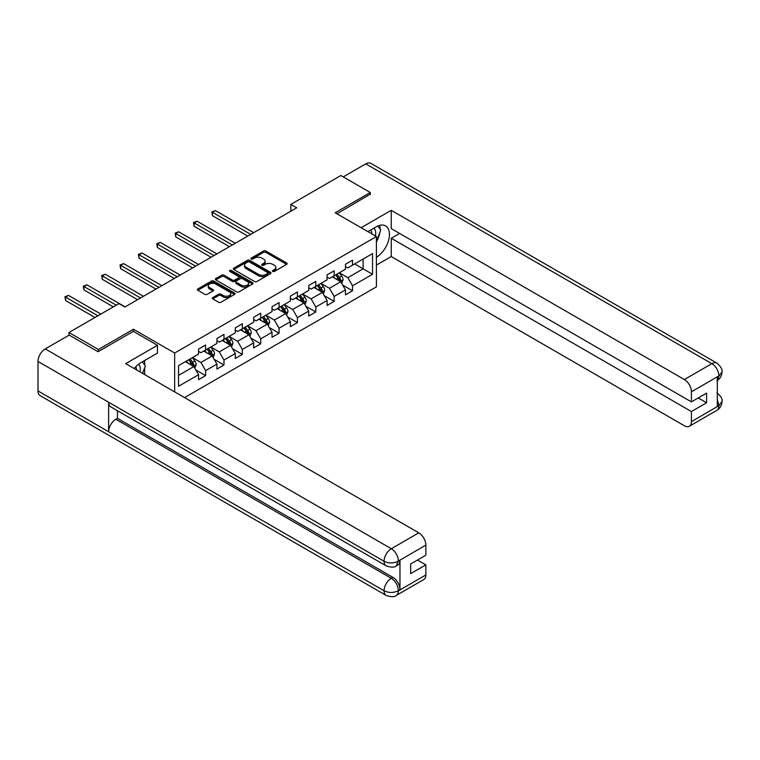 <?xml version="1.0" encoding="UTF-8"?>
<svg xmlns="http://www.w3.org/2000/svg" width="760" height="760" viewBox="0 0 760 760"><rect width="100%" height="100%" fill="white"/><g stroke="black" fill="none" stroke-linecap="round" stroke-linejoin="round"><path stroke-width="1.14" d="M272.745 271.434A1.14 0.665 0 0 0 274.37 271.434L286.644 264.347A1.634 0.941 0 0 0 287.118 263.673A1.634 0.941 0 0 0 286.644 263.007L265.848 250.999A1.634 0.941 0 0 0 263.53 250.999L251.256 258.087A1.14 0.665 0 0 0 250.923 258.552A1.14 0.665 0 0 0 251.256 259.027A1.14 0.665 0 0 0 252.871 259.027L254.467 258.106A5.225 3.021 0 0 1 261.858 258.106L263.596 259.103A5.225 3.021 0 0 1 265.126 261.24A5.225 3.021 0 0 1 263.596 263.378L262 264.29A1.14 0.665 0 0 0 261.668 264.755A1.14 0.665 0 0 0 262 265.231A1.14 0.665 0 0 0 263.625 265.231L265.212 264.309A5.225 3.021 0 0 1 272.602 264.309L274.341 265.306A5.225 3.021 0 0 1 275.87 267.444A5.225 3.021 0 0 1 274.341 269.581L272.745 270.493A1.14 0.665 0 0 0 272.412 270.959A1.14 0.665 0 0 0 272.745 271.434L272.745 270.493M212.809 297.559A1.634 0.941 0 0 0 212.334 298.233A1.634 0.941 0 0 0 212.809 298.898L218.642 302.262A1.634 0.941 0 0 0 220.96 302.262L234.593 294.395A1.634 0.941 0 0 0 235.068 293.731A1.634 0.941 0 0 0 234.593 293.056L213.798 281.058A1.634 0.941 0 0 0 211.48 281.058L197.847 288.923A1.634 0.941 0 0 0 197.372 289.588A1.634 0.941 0 0 0 197.847 290.263L204.896 294.329A1.634 0.941 0 0 0 207.204 294.329L213.047 290.956A1.634 0.941 0 0 0 213.522 290.291A1.634 0.941 0 0 0 213.047 289.626L209.551 287.603A4.37 2.527 0 0 1 208.268 285.827A4.37 2.527 0 0 1 210.966 283.49A4.37 2.527 0 0 1 215.726 284.041L229.425 291.945A4.37 2.527 0 0 1 230.698 293.731A4.37 2.527 0 0 1 228 296.058A4.37 2.527 0 0 1 223.24 295.507L220.96 294.196A1.634 0.941 0 0 0 218.642 294.196L212.809 297.559L212.809 298.898M133.465 331.417L133.465 329.241L98.382 349.495L68.96 332.51L68.96 335.226M133.465 329.241L174.657 353.029L376.418 236.55L376.418 286.834L184.547 397.613M370.3 194.55L370.3 192.508L335.217 212.762L376.418 236.55M370.3 192.508L340.869 175.522L290.842 204.402L290.842 211.195M68.96 332.51L118.987 303.62L124.868 307.021L296.733 207.803L290.842 204.402M254.581 281.523A1.634 0.941 0 0 0 256.889 281.523L270.522 273.647A1.634 0.941 0 0 0 271.006 272.983A1.634 0.941 0 0 0 270.522 272.317L249.726 260.309A1.634 0.941 0 0 0 247.418 260.309L233.785 268.175A1.634 0.941 0 0 0 233.301 268.85A1.634 0.941 0 0 0 233.785 269.515L254.581 281.523M230.251 271.681A1.14 0.665 0 0 1 231.41 271.842L231.41 270.484L252.558 282.691A1.634 0.941 0 0 1 253.032 283.356A1.634 0.941 0 0 1 252.558 284.022L238.925 291.897A1.634 0.941 0 0 1 236.616 291.897L215.811 279.889L215.811 278.549A1.634 0.941 0 0 0 215.336 279.214A1.634 0.941 0 0 0 215.811 279.889M215.811 278.549L221.654 275.187A1.634 0.941 0 0 1 223.962 275.187L232.398 280.05A1.634 0.941 0 0 0 234.707 280.05L238.573 277.818A1.634 0.941 0 0 0 239.058 277.153A1.634 0.941 0 0 0 238.573 276.488L229.795 271.415A1.14 0.665 0 0 1 229.463 270.949A1.14 0.665 0 0 1 230.166 270.332A1.14 0.665 0 0 1 231.41 270.484M174.657 391.903L174.657 353.029M195.795 369.92L205.618 375.592L205.618 370.633L216.923 364.106L216.923 369.065L223.982 364.99L223.982 360.031L235.286 353.505L235.286 358.463L242.345 354.388L242.345 349.429L253.65 342.902L253.65 347.861L260.709 343.786L260.709 338.827L272.013 332.3L272.013 337.26L279.072 333.184L279.072 328.225L290.367 321.698L290.367 326.667L297.435 322.582L297.435 317.623L308.731 311.096L308.731 316.065L315.799 311.98L315.799 307.021L327.094 300.495L327.094 305.463L334.162 301.378L334.162 296.419L345.458 289.892L345.458 294.861L352.526 290.776L352.526 285.817L372.533 274.265L372.533 253.602L363.118 259.046L363.118 268.831L372.533 274.265M205.618 375.592L198.559 379.667L198.559 374.709L178.543 386.26L178.543 365.608L198.559 354.046L198.559 349.087L205.618 345.012L205.618 349.97L216.923 343.444L216.923 338.485L223.982 334.409L223.982 339.368L235.286 332.842L235.286 327.883L242.345 323.808L242.345 328.766L253.65 322.24L253.65 317.281L260.709 313.205L260.709 318.165L272.013 311.647L272.013 306.679L279.072 302.603L279.072 307.562L290.367 301.045L290.367 296.077L297.435 292.001L297.435 296.96L308.731 290.444L308.731 285.475L315.799 281.399L315.799 286.358L327.094 279.841L327.094 274.873L334.162 270.798L334.162 275.756L345.458 269.24L345.458 264.271L352.526 260.195L352.526 265.154L372.533 253.602M203.737 351.063L212.211 355.955L200.916 362.472L192.432 357.58M198.559 351.329L200.916 352.688L205.618 349.97M200.916 362.472L205.618 370.633M212.211 355.955L216.923 364.106M222.1 340.461L230.575 345.353L219.279 351.88L210.795 346.978M216.923 340.727L219.279 342.085L223.982 339.368M219.279 351.88L223.982 360.031M230.575 345.353L235.286 353.505M240.464 329.859L248.938 334.751L237.633 341.278L229.159 336.376M235.286 330.125L237.633 331.483L242.345 328.766M237.633 341.278L242.345 349.429M248.938 334.751L253.65 342.902M258.827 319.257L267.301 324.149L255.997 330.676L247.523 325.774M253.65 319.523L255.997 320.881L260.709 318.165M255.997 330.676L260.709 338.827M267.301 324.149L272.013 332.3M277.191 308.655L285.665 313.548L274.36 320.074L265.886 315.181M272.013 308.921L274.36 310.279L279.072 307.562M274.36 320.074L279.072 328.225M285.665 313.548L290.367 321.698M295.555 298.053L304.028 302.945L292.724 309.472L284.249 304.579M290.367 298.319L292.724 299.677L297.435 296.96M292.724 309.472L297.435 317.623M304.028 302.945L308.731 311.096M313.918 287.451L322.392 292.344L311.087 298.87L302.613 293.977M308.731 287.717L311.087 289.085L315.799 286.358M311.087 298.87L315.799 307.021M322.392 292.344L327.094 300.495M332.281 276.849L340.755 281.741L329.45 288.268L320.976 283.375M327.094 277.115L329.45 278.483L334.162 275.756M329.45 288.268L334.162 296.419M340.755 281.741L345.458 289.892M354.644 263.938L363.118 268.831L347.814 277.666L339.34 272.773M345.458 266.522L347.814 267.881L352.526 265.154M347.814 277.666L352.526 285.817M98.382 349.495L98.382 351.538M178.543 375.392L193.847 366.558L185.373 361.665M193.847 366.558L198.559 374.709M342.694 285.104L352.526 290.776M324.33 295.706L334.162 301.378M305.966 306.308L315.799 311.98M287.603 316.91L297.435 322.582M269.24 327.512L279.072 333.184M250.876 338.115L260.709 343.786M232.512 348.716L242.345 354.388M214.159 359.319L223.982 364.99M273.201 271.595L274.341 270.94A5.225 3.021 0 0 0 275.87 268.802L275.87 267.444M265.126 261.24L265.126 262.599A5.225 3.021 0 0 1 263.596 264.736L262.456 265.392M286.624 264.356L265.848 252.358A1.634 0.941 0 0 0 263.53 252.358L251.712 259.188M270.522 272.317L270.522 273.647L249.726 261.668A1.634 0.941 0 0 0 247.418 261.668L233.804 269.524L233.785 268.175M267.634 273.448A1.14 0.665 0 0 0 267.966 272.983A1.14 0.665 0 0 0 267.634 272.517L249.384 261.972A1.14 0.665 0 0 0 247.76 261.972L246.088 262.941A5.225 3.021 0 0 0 244.558 265.078A5.225 3.021 0 0 0 246.088 267.206L258.562 274.417A5.225 3.021 0 0 0 265.962 274.417L267.634 273.448L267.634 274.806A1.14 0.665 0 0 0 267.966 274.341L267.966 272.983M244.558 265.078L244.558 266.437A5.225 3.021 0 0 0 246.088 268.574L246.088 267.206M267.634 274.806L265.962 275.776A5.225 3.021 0 0 1 258.562 275.776L246.088 268.574M215.84 279.898L221.654 276.545L221.654 275.187M239.058 277.153L239.058 278.512A1.634 0.941 0 0 1 238.573 279.176L234.707 281.409A1.634 0.941 0 0 1 232.398 281.409L223.962 276.545A1.634 0.941 0 0 0 221.654 276.545M231.41 271.842L252.538 284.031M241.148 285.104A4.37 2.527 0 0 0 245.907 285.655A4.37 2.527 0 0 0 248.605 283.319A4.37 2.527 0 0 0 247.333 281.533L242.506 278.749A1.634 0.941 0 0 0 240.198 278.749L236.322 280.981A1.634 0.941 0 0 0 235.847 281.656A1.634 0.941 0 0 0 236.322 282.321L241.148 285.104L241.148 286.463A4.37 2.527 0 0 0 245.907 287.014A4.37 2.527 0 0 0 248.605 284.677L248.605 283.319M235.847 281.656L235.847 283.014A1.634 0.941 0 0 0 236.322 283.68L236.322 282.321M241.148 286.463L236.322 283.68M230.698 293.731L230.698 295.089A4.37 2.527 0 0 1 228 297.416A4.37 2.527 0 0 1 223.24 296.875L220.96 295.555A1.634 0.941 0 0 0 218.642 295.555L212.828 298.908M208.268 285.827L208.268 287.185A4.37 2.527 0 0 0 209.551 288.962L209.551 287.603M213.018 290.976L209.551 288.962M234.564 294.405L213.798 282.416A1.634 0.941 0 0 0 211.48 282.416L197.866 290.272M341.687 283.347L343.083 279.822A4.408 2.546 -120 0 0 341.677 276.07L339.245 272.821M335.008 278.426L333.355 276.222M253.65 232.674L215.422 210.605L212.486 212.306L212.486 215.707L247.76 236.075M335.597 274.93L338.029 278.179A4.408 2.546 60 0 1 339.292 280.829C339.948 281.713 340.423 281.447 340.698 280.012A4.408 2.546 -120 0 0 339.435 277.362L337.012 274.113M335.901 274.749L338.599 278.35A2.252 1.302 60 0 1 339.007 279.034L340.698 280.012M212.486 215.707L211.831 211.935L250.705 234.374M211.831 211.935L215.422 210.605M375.345 235.932A10.821 6.251 120 0 0 373.749 228.237M371.897 233.938A7.41 4.275 120 0 0 370.367 230.214A7.41 4.275 120 0 0 370.348 230.195M377.872 225.976L380.769 230.09L376.418 241.309M139.925 371.849A10.821 6.251 120 0 0 138.491 364.287M136.477 369.854A7.41 4.275 120 0 0 135.717 366.814M142.395 361.808L145.35 366.016L142.509 373.34M376.418 257.269A18.724 10.811 120 0 0 388.464 240.758A18.724 10.811 120 0 0 385.548 225.9A18.724 10.811 120 0 0 376.181 226.832L367.887 231.619M376.418 265.088L391.248 256.528L391.248 238.25L691.41 411.54L691.41 421.667L719.064 405.555L717.307 406.381L717.307 377.159L718.894 375.896L691.41 391.77A9.984 5.766 -120 0 0 684.351 379.534L711.835 363.669L365.769 163.865L343.226 176.88M399.608 233.424L391.248 238.25M698.24 397.955L706.6 402.781L706.6 393.129L691.41 401.897L391.248 228.598L391.248 210.311L684.351 379.534M361.114 227.715L391.248 210.311M391.248 256.528L684.351 425.752A9.984 5.766 -120 0 0 689.348 426.246A9.984 5.766 -120 0 0 691.41 421.667M365.769 163.865A10.241 5.909 -60 0 1 370.88 163.362L716.956 363.156A10.241 5.909 -60 0 0 711.835 363.669A9.984 5.766 60 0 1 718.894 375.896M691.41 401.897L691.41 391.77M706.6 402.781L691.41 411.54M370.3 194.142L336.984 213.778M376.418 241.861A18.724 10.811 120 0 0 379.82 232.531M380.123 229.178A18.724 10.811 120 0 0 379.658 225.359M717.307 399.389L718.894 405.46M716.956 392.72C720.974 396.33 722.656 399.219 722 401.384L719.083 405.555M716.956 363.156C720.964 366.738 722.646 369.654 722 371.897L719.074 376M386.194 565.877A10.241 5.909 -60 0 1 384.066 561.26C388.778 563.521 393.49 563.502 398.183 561.203L396.302 565.867C394.63 567.568 391.257 567.568 386.194 565.877L110.751 406.856A10.241 5.909 -60 0 1 108.623 402.23L38 361.456A10.241 5.909 -60 0 1 45.239 348.916L69.198 335.094L98.03 351.738L133.342 331.351L157.472 345.287L157.472 353.096L140.761 362.748A18.724 10.811 120 0 0 134.207 368.543M157.472 345.287L125.694 363.631L418.798 532.855A9.984 5.766 60 0 1 425.856 545.082L425.856 555.208L410.675 563.977L410.675 573.629L425.856 564.861L425.856 574.987A9.984 5.766 60 0 1 423.785 579.557L396.302 595.431A9.984 5.766 -120 0 0 398.373 590.852L425.856 574.987M144.239 374.338L148.181 376.608M144.647 374.101L144.647 367.821M144.647 365.019L144.647 360.506M396.302 595.431C394.706 597.122 391.334 597.122 386.194 595.441L40.118 395.637A10.241 5.909 -60 0 1 38 390.953L108.623 431.727A10.241 5.909 -60 0 1 115.862 419.254L391.305 578.284L392.901 577.362A9.984 5.766 60 0 1 399.959 589.598L399.959 560.376A9.984 5.766 60 0 1 397.888 564.946L396.302 565.867M38 361.456L38 390.953M45.239 348.916L391.305 548.72A10.241 5.909 -60 0 0 384.066 561.26L108.623 402.23L108.623 431.727L384.066 590.758C388.769 593.028 393.481 593.028 398.192 590.758L398.373 590.852M425.856 564.861L417.497 560.034M117.458 410.723L117.458 418.342L392.901 577.362M117.458 418.342L115.862 419.254M323.323 293.949L324.719 290.424A4.408 2.546 -120 0 0 323.313 286.672L320.881 283.423M316.644 289.028L315.001 286.824M235.286 243.276L197.059 221.207L194.123 222.908L194.123 226.309L229.396 246.677M317.233 285.532L319.666 288.781A4.408 2.546 60 0 1 320.929 291.431C321.584 292.315 322.059 292.049 322.335 290.615A4.408 2.546 -120 0 0 321.072 287.964L318.649 284.715M317.537 285.351L320.235 288.952A2.252 1.302 60 0 1 320.644 289.636L322.335 290.615M194.123 226.309L193.477 222.537L232.341 244.976M193.477 222.537L197.059 221.207M304.959 304.551L306.356 301.026A4.408 2.546 -120 0 0 304.95 297.274L302.518 294.025M298.281 299.63L296.637 297.426M216.923 253.878L178.695 231.809L175.759 233.51L175.759 236.911L211.033 257.279M298.87 296.134L301.302 299.373A4.408 2.546 60 0 1 302.565 302.034C303.221 302.917 303.696 302.651 303.971 301.216A4.408 2.546 -120 0 0 302.708 298.566L300.285 295.317M299.174 295.953L301.872 299.554A2.252 1.302 60 0 1 302.28 300.238L303.971 301.216M175.759 236.911L175.114 233.139L213.978 255.578M175.114 233.139L178.695 231.809M286.596 315.153L287.992 311.628A4.408 2.546 -120 0 0 286.587 307.876L284.154 304.627M279.917 310.232L278.274 308.028M198.559 264.48L160.341 242.411L157.396 244.112L157.396 247.513L192.669 267.881M280.506 306.736L282.938 309.976A4.408 2.546 60 0 1 284.202 312.635C284.867 313.519 285.332 313.253 285.608 311.819A4.408 2.546 -120 0 0 284.354 309.168L281.922 305.919M280.81 306.555L283.508 310.156A2.252 1.302 60 0 1 283.917 310.84L285.608 311.819M157.396 247.513L156.75 243.741L195.614 266.18M156.75 243.741L160.341 242.411M268.233 325.755L269.629 322.231A4.408 2.546 -120 0 0 268.223 318.478L265.791 315.229M261.554 320.834L259.91 318.63M180.196 275.082L141.977 253.013L139.032 254.714L139.032 258.115L174.306 278.483M262.143 317.338L264.575 320.577A4.408 2.546 60 0 1 265.838 323.238C266.503 324.121 266.969 323.845 267.245 322.42A4.408 2.546 -120 0 0 265.99 319.77L263.558 316.521M262.456 317.158L265.145 320.758A2.252 1.302 60 0 1 265.553 321.442L267.245 322.42M139.032 258.115L138.386 254.344L177.251 276.783M138.386 254.344L141.977 253.013M249.869 336.357L251.266 332.832A4.408 2.546 -120 0 0 249.859 329.08L247.427 325.831M243.2 331.436L241.547 329.232M161.832 285.684L123.614 263.615L120.669 265.316L120.669 268.717L155.942 289.085M243.78 327.94L246.212 331.18A4.408 2.546 60 0 1 247.475 333.839C248.14 334.723 248.605 334.447 248.891 333.022A4.408 2.546 -120 0 0 247.627 330.372L245.195 327.123M244.093 327.76L246.781 331.36A2.252 1.302 60 0 1 247.19 332.044L248.891 333.022M120.669 268.717L120.023 264.945L158.887 287.385M120.023 264.945L123.614 263.615M231.505 346.959L232.902 343.434A4.408 2.546 -120 0 0 231.496 339.682L229.064 336.433M224.836 342.038L223.184 339.834M143.469 296.286L105.251 274.217L102.305 275.918L102.305 279.319L137.579 299.677M225.416 338.542L227.848 341.781A4.408 2.546 60 0 1 229.111 344.441C229.776 345.325 230.242 345.049 230.527 343.624A4.408 2.546 -120 0 0 229.263 340.974L226.832 337.725M225.73 338.361L228.418 341.962A2.252 1.302 60 0 1 228.826 342.646L230.527 343.624M102.305 279.319L101.659 275.548L140.524 297.986M101.659 275.548L105.251 274.217M213.142 357.561L214.538 354.036A4.408 2.546 -120 0 0 213.132 350.284L210.7 347.035M206.473 352.64L204.82 350.436M125.105 306.888L86.887 284.82L83.942 286.52L83.942 289.921L113.335 306.888M207.052 349.144L209.484 352.383A4.408 2.546 60 0 1 210.748 355.043C211.413 355.927 211.879 355.651 212.163 354.226A4.408 2.546 -120 0 0 210.9 351.566L208.468 348.327M207.366 348.963L210.054 352.564A2.252 1.302 60 0 1 210.463 353.248L212.163 354.226M83.942 289.921L83.296 286.149L116.28 305.188M83.296 286.149L86.887 284.82M194.778 368.163L196.175 364.638A4.408 2.546 -120 0 0 194.769 360.886L192.346 357.637M188.109 363.242L186.457 361.038M100.861 314.089L68.523 295.422L65.578 297.122L65.578 300.523L94.971 317.49M188.689 359.746L191.121 362.985A4.408 2.546 60 0 1 192.384 365.645C193.049 366.529 193.515 366.253 193.8 364.828A4.408 2.546 -120 0 0 192.536 362.168L190.105 358.929M189.002 359.565L191.691 363.166A2.252 1.302 60 0 1 192.1 363.85L193.8 364.828M65.578 300.523L64.932 296.742L97.916 315.79M64.932 296.742L68.523 295.422M274.341 270.94L274.341 269.581M262 265.231L262 264.29M263.596 264.736L263.596 263.378M251.256 259.027L251.256 258.087M263.53 252.358L263.53 250.999M265.848 252.358L265.848 250.999M286.644 264.347L286.644 263.007M247.418 261.668L247.418 260.309M249.726 261.668L249.726 260.309M258.562 275.776L258.562 274.417M265.962 275.776L265.962 274.417M223.962 276.545L223.962 275.187M232.398 281.409L232.398 280.05M234.707 281.409L234.707 280.05M238.573 279.176L238.573 277.818M252.558 284.022L252.558 282.691M218.642 295.555L218.642 294.196M220.96 295.555L220.96 294.196M223.24 296.875L223.24 295.507M213.047 290.956L213.047 289.626M197.847 290.263L197.847 288.923M211.48 282.416L211.48 281.058M213.798 282.416L213.798 281.058M234.593 294.395L234.593 293.056M340.319 281.485L343.055 279.908M339.435 277.362L341.677 276.07M336.3 279.167L338.029 278.179M722 401.423C721.886 405.337 720.167 408.32 716.832 410.372A9.984 5.766 -120 0 0 718.894 405.802M717.307 380.475L718.894 376.238M399.959 589.598L398.202 590.748M425.856 545.082L398.202 561.193M398.373 561.288L399.959 560.376M398.373 560.956A9.984 5.766 60 0 0 391.305 548.72L418.798 532.855M386.194 595.441A10.241 5.909 -60 0 1 384.066 590.758A10.241 5.909 -60 0 1 391.305 578.284C395.561 581.134 397.917 585.209 398.373 590.52M321.955 292.087L324.691 290.51M321.072 287.964L323.313 286.672M317.937 289.769L319.666 288.781M303.591 302.689L306.327 301.112M302.708 298.566L304.95 297.274M299.573 300.371L301.302 299.373M285.228 313.291L287.964 311.714M284.354 309.168L286.587 307.876M281.209 310.973L282.938 309.976M266.865 323.893L269.601 322.316M265.99 319.77L268.223 318.478M262.846 321.575L264.575 320.577M248.501 334.495L251.237 332.918M247.627 330.372L249.859 329.08M244.483 332.177L246.212 331.18M230.137 345.097L232.873 343.52M229.263 340.974L231.496 339.682M226.119 342.779L227.848 341.781M211.774 355.699L214.51 354.122M210.9 351.566L213.132 350.284M207.755 353.381L209.484 352.383M193.41 366.301L196.147 364.724M192.536 362.168L194.769 360.886M189.401 363.983L191.121 362.985M689.348 426.246L716.832 410.372M722 371.925C721.867 375.81 720.138 378.765 716.832 380.808"/></g></svg>
